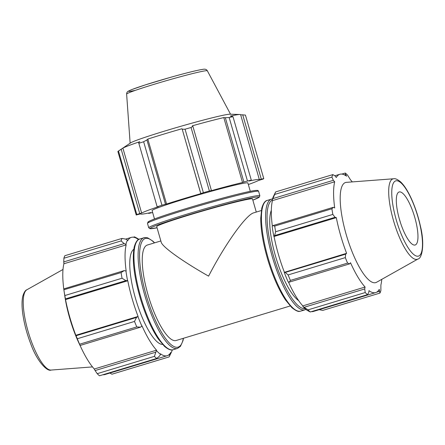 <?xml version="1.0" encoding="UTF-8"?>
<svg xmlns="http://www.w3.org/2000/svg" width="445" height="445" viewBox="0 0 445 445"><rect width="100%" height="100%" fill="white"/><g stroke="black" fill="none" stroke-linecap="round" stroke-linejoin="round"><path stroke-width="0.67" d="M261.304 210.546L253.767 212.827C246.168 214.601 225.042 244.216 208.588 276.139C182.561 261.382 162.28 246.864 161.218 242.236L156.712 226.616A49.851 2.247 -16.1 0 1 197.324 212.577A49.851 2.247 -16.1 0 1 250.474 198.909A49.851 2.247 -16.1 0 1 252.499 198.965L256.281 212.065M290.184 305.971L176.181 340.481A49.851 13.723 -106.8 0 1 148.602 296.743A49.851 13.723 -106.8 0 1 147.301 245.05L160.845 240.951M271.333 210.29A49.851 13.723 73.2 0 0 276.1 258.15A49.851 13.723 73.2 0 0 298.673 300.62M344.469 174.885L345.643 174.529L345.298 173.038A66.466 18.301 73.2 0 1 347.567 175.141L350.493 179.808A61.816 17.021 73.2 0 1 352.279 181.905M345.298 173.038L341.838 174.084M272.913 198.604L274.699 194.426A66.466 18.301 -106.8 0 1 275.639 191.917L273.469 196.401A62.478 17.205 73.2 0 0 272.184 200.083L272.913 198.604L333.349 180.308L331.898 177.11L274.699 194.426M275.639 191.917L332.838 174.601L335.018 175.864L336.309 177.488A61.816 17.021 73.2 0 1 339.874 174.262A61.816 17.021 73.2 0 1 346.599 176.192L345.643 174.529M332.838 174.601A66.466 18.301 73.2 0 0 331.898 177.11M274.587 235.6L275.644 231.734A66.466 18.301 -106.8 0 1 274.704 226.082L272.918 225.587L272.19 226.511A62.478 17.205 73.2 0 0 273.825 236.312L274.587 235.6L335.024 217.305L332.843 214.418L275.644 231.734M274.704 226.082L331.903 208.766L333.355 207.298L272.918 225.587M331.903 208.766A66.466 18.301 73.2 0 0 332.843 214.418M289.244 282.147L290.39 280.422A66.466 18.301 -106.8 0 1 288.115 274.938L285.217 272.435L284.233 272.373A62.478 17.205 73.2 0 0 288.176 281.891L289.244 282.147L349.681 263.852L347.589 263.106L290.39 280.422M288.115 274.938L345.314 257.622L345.659 254.139L285.217 272.435M345.314 257.622A66.466 18.301 73.2 0 0 347.589 263.106M308.296 310.977L310.287 311.967A66.466 18.301 -106.8 0 1 308.018 309.865L302.889 306.466A62.478 17.205 73.2 0 0 306.833 310.115L308.296 310.977M308.018 309.865L365.217 292.549L364.711 288.955L304.274 307.25M365.217 292.549A66.466 18.301 73.2 0 0 367.487 294.657L310.287 311.967M311.472 311.611A61.816 17.021 -106.8 0 0 313.43 311.433L375.691 292.588A61.816 17.021 73.2 0 1 374.907 292.754A61.816 17.021 73.2 0 1 368.972 290.657L368.733 292.682L367.487 294.657M375.691 292.588A61.816 17.021 73.2 0 0 379.262 289.361L379.947 293.088L322.747 310.404L318.92 309.642M379.357 291.347L376.698 292.154M379.947 293.088A66.466 18.301 73.2 0 0 380.887 290.579L380.876 285.056A61.816 17.021 73.2 0 0 381.771 279.349M393.647 178.762L346.349 182.361A52.288 14.396 73.2 0 0 346.06 234.031A52.288 14.396 73.2 0 0 375.118 282.747A52.288 14.396 73.2 0 0 376.592 282.258L417.944 259.023C421.988 258.601 425.02 244.377 420.358 225.893C418.044 215.552 414.801 205.952 410.635 197.102C407.353 190.21 404.016 185.142 400.617 181.894C397.468 179.346 395.149 178.3 393.647 178.762A42.008 11.564 73.2 0 0 393.408 220.275A42.008 11.564 73.2 0 0 416.759 259.418A42.008 11.564 73.2 0 0 417.944 259.023M333.349 180.308L334.69 181.794A61.816 17.021 73.2 0 0 334.701 207.937L333.355 207.298M335.024 217.305L336.314 217.633A61.816 17.021 73.2 0 0 346.616 253.316L345.659 254.139M349.681 263.852L350.515 262.728A61.816 17.021 73.2 0 0 365.072 287.042L364.711 288.955M302.889 306.466L302.811 305.887L365.072 287.042M284.233 272.373L346.616 253.316M400.455 222.65A31.278 8.611 73.2 0 0 399.265 218.723M302.811 305.887A61.816 17.021 -106.8 0 1 288.421 281.946M284.355 272.162A61.816 17.021 -106.8 0 1 274.053 236.479L336.314 217.633M272.373 226.277A61.816 17.021 -106.8 0 1 272.435 200.639L334.69 181.794M272.435 200.639L272.184 200.083M399.471 219.452A27.696 7.626 73.2 0 0 414.812 245.067A27.696 7.626 73.2 0 0 415.591 244.811A27.696 7.626 73.2 0 0 414.434 216.276A27.696 7.626 73.2 0 0 399.577 191.895A27.696 7.626 73.2 0 0 399.471 219.452M152.641 212.51L152.49 212.554A66.466 2.998 -16.1 0 1 148.669 213.428L150.888 212.56A61.816 2.787 163.9 0 1 140.598 213.934A61.816 2.787 163.9 0 1 140.598 213.856L136.209 214.991L117.886 151.5A66.466 2.998 -16.1 0 1 118.303 151.15L130.546 142.917A52.288 2.359 -16.1 0 1 176.22 127.626A52.288 2.359 -16.1 0 1 228.491 114.309A52.288 2.359 -16.1 0 1 230.043 114.198L239.95 114.499A61.816 2.787 -16.1 0 1 240.634 114.704L259.374 179.647A61.816 2.787 163.9 0 0 249.083 181.015L251.303 180.153A66.466 2.998 -16.1 0 0 247.481 181.026L229.158 117.53A66.466 2.998 -16.1 0 1 232.974 116.662L251.303 180.153M157.207 206.964L138.645 142.645L157.207 206.964L158.548 206.647A61.816 2.787 163.9 0 0 141.632 213.055L139.752 213.578L121.185 149.259L118.492 151.033L136.815 214.523L139.752 213.578M157.291 206.764A66.466 2.998 -16.1 0 1 161.963 205.234L165.484 204.249L146.922 139.93L143.64 141.738L161.963 205.234M138.968 143.273A66.466 2.998 -16.1 0 1 143.64 141.738M136.209 214.991A66.466 2.998 -16.1 0 1 136.815 214.523M248.338 184.547A61.816 2.787 163.9 0 0 258.339 180.525L263.156 179.057A66.466 2.998 -16.1 0 0 263.763 178.59L245.434 115.094L242.725 114.849L261.293 179.174L263.763 178.59M261.293 179.174L259.374 179.724A61.816 2.787 163.9 0 0 259.374 179.647M229.158 117.53L225.342 117.73L243.91 182.049L247.481 181.026M243.91 182.049L242.536 182.511A61.816 2.787 163.9 0 0 211.069 190.749L211.431 190.555L192.863 126.23L191.061 127.504L209.389 191L211.431 190.555M203.382 192.696L185.059 129.206L182.228 129.239L200.795 193.564L203.382 192.696A66.466 2.998 -16.1 0 1 209.389 191M200.795 193.564L200.773 193.664A61.816 2.787 163.9 0 0 166.564 204.016L165.484 204.249M154.504 218.973L152.09 210.613A49.851 2.247 -16.1 0 1 192.702 196.573A49.851 2.247 -16.1 0 1 245.857 182.906A49.851 2.247 -16.1 0 1 247.882 182.967L250.296 191.322M148.563 213.049L148.669 213.428M239.95 114.499A61.816 2.787 -16.1 0 0 238.119 114.632A61.816 2.787 -16.1 0 0 230.343 116.073L232.974 116.662M185.059 129.206A66.466 2.998 -16.1 0 1 191.061 127.504M141.632 213.055L122.887 148.107A61.816 2.787 -16.1 0 1 139.802 141.705L138.645 142.645M121.185 149.259L122.887 148.107M240.656 114.782L242.725 114.849M192.863 126.23L192.329 125.802A61.816 2.787 -16.1 0 1 223.791 117.569L225.342 117.73M242.536 182.511L223.791 117.569M200.773 193.664L182.228 129.239M146.922 139.93L147.818 139.074A61.816 2.787 -16.1 0 1 182.027 128.722M166.564 204.016L147.818 139.074M133.305 237.202L134.49 236.846L137.95 238.698A62.478 17.205 -106.8 0 1 138.829 239.388M137.95 238.698L138.067 239.315A61.816 17.021 73.2 0 0 131.347 237.38A61.816 17.021 73.2 0 0 127.776 240.606L127.548 240.005L125.863 239.171L122.03 238.409A66.466 18.301 73.2 0 0 121.09 240.923L124.194 243.615L125.913 244.355A62.478 17.205 -106.8 0 1 127.548 240.005M125.913 244.355L126.163 244.911A61.816 17.021 73.2 0 0 126.169 271.055L124.2 270.605L121.096 272.579A66.466 18.301 73.2 0 0 122.036 278.231L125.868 280.617L127.554 280.584A62.478 17.205 -106.8 0 1 125.924 270.783M127.554 280.584L127.787 280.756A61.816 17.021 73.2 0 0 138.084 316.434L136.504 317.446L134.507 321.435A66.466 18.301 73.2 0 0 136.782 326.919L140.525 327.164L141.905 326.163A62.478 17.205 -106.8 0 1 137.967 316.651M141.905 326.163L141.983 325.846A61.816 17.021 73.2 0 0 156.545 350.165L154.409 356.362A66.466 18.301 73.2 0 0 156.679 358.464L159.577 355.994L160.562 354.392A62.478 17.205 -106.8 0 1 156.623 350.738M160.562 354.392L160.439 353.775A61.816 17.021 73.2 0 0 167.164 355.711A61.816 17.021 73.2 0 0 170.73 352.484L170.963 353.085L169.139 356.901L171.314 352.412A62.478 17.205 -106.8 0 1 170.963 353.085M172.276 349.887A62.478 17.205 -106.8 0 1 171.314 352.412M162.559 344.424A49.851 13.723 -106.8 0 1 136.12 300.52A49.851 13.723 -106.8 0 1 133.773 249.322M156.679 358.464L99.48 375.78A66.466 18.301 -106.8 0 1 97.21 373.672L154.409 356.362M155.555 352.262L95.113 370.557L94.284 369.011A61.816 17.021 -106.8 0 1 81.096 347.678A61.816 17.021 -106.8 0 1 79.727 344.691L80.089 345.459L140.525 327.164M136.782 326.919L79.583 344.23L80.089 345.459M127.787 280.756L65.526 299.602L65.432 298.912L125.868 280.617M122.036 278.231L64.837 295.541L65.432 298.912M126.163 244.911L63.902 263.757L63.757 261.91L124.194 243.615M121.09 240.923L63.891 258.233L63.757 261.91M135.936 238.003L136.482 237.836M63.891 258.233A66.466 18.301 -106.8 0 1 64.831 255.725L122.03 238.409M81.096 347.678L79.154 343.562A52.288 14.396 -106.8 0 1 64.848 296.292L63.88 289.762L121.096 272.579M109.759 372.949L111.94 374.212L169.139 356.901M167.164 355.711L104.903 374.557A61.816 17.021 -106.8 0 1 102.945 374.729M95.113 370.557L97.21 373.672M79.583 344.23A66.466 18.301 -106.8 0 1 77.308 338.745L134.507 321.435M136.504 317.446L76.062 335.741L77.308 338.745M76.062 335.741L75.828 335.28A61.816 17.021 -106.8 0 1 65.526 299.602M64.837 295.541A66.466 18.301 -106.8 0 1 63.896 289.89L63.763 288.9A61.816 17.021 -106.8 0 1 63.902 263.757M124.2 270.605L63.763 288.9M138.084 316.434L75.828 335.28M156.545 350.165L94.284 369.011M170.201 354.659L168.166 355.271M272.501 198.926L271.467 199.132A57.828 15.92 73.2 0 0 272.59 257.794A57.828 15.92 73.2 0 0 304.241 309.981A57.828 15.92 73.2 0 0 304.975 309.826L305.949 309.425M305.003 308.602A56.721 15.614 -106.8 0 1 304.953 308.613A56.721 15.614 -106.8 0 1 274.248 258.545A56.721 15.614 -106.8 0 1 272.201 200.122M304.975 309.826L300.809 311.088A57.828 15.92 -106.8 0 1 300.075 311.244A57.828 15.92 -106.8 0 1 268.43 259.057A57.828 15.92 -106.8 0 1 267.306 200.395L271.467 199.132M256.253 191.283A57.828 2.609 -16.1 0 1 258.606 191.35C257.572 190.638 259.352 190.176 255.096 190.493C247.342 191.639 232.017 195.422 209.128 201.841C193.286 206.324 179.252 210.574 167.025 214.596C157.958 217.594 152.045 219.786 149.281 221.176L148.052 221.933L147.484 223.423A57.828 2.609 -16.1 0 1 194.599 207.136A57.828 2.609 -16.1 0 1 256.253 191.283M254.924 190.527A56.721 2.559 163.9 0 0 189.865 207.442A56.721 2.559 163.9 0 0 149.164 222.239M148.741 227.762L150.015 228.724L157.052 227.79A56.721 2.559 -16.1 0 1 183.318 216.47A56.721 2.559 -16.1 0 1 256.793 196.996A56.721 2.559 -16.1 0 1 252.838 200.139L259.296 197.18L259.858 195.694A57.828 2.609 163.9 0 0 257.505 195.622A57.828 2.609 163.9 0 0 195.85 211.481A57.828 2.609 163.9 0 0 148.741 227.762L147.484 223.423M173.311 349.681A57.828 15.92 -106.8 0 1 141.321 298.945A57.828 15.92 -106.8 0 1 139.808 238.987C137.533 239.332 135.68 241.958 134.251 246.869C131.848 259.346 134.023 277.012 140.765 299.869C145.793 316.017 151.628 329.033 158.259 338.923L164.439 346.31C168.277 349.509 171.236 350.632 173.311 349.681L177.477 348.418L180.453 346.338L182.99 340.698L183.479 338.272M144.703 237.574A57.828 15.92 73.2 0 0 143.969 237.725A57.828 15.92 73.2 0 0 145.482 297.688A57.828 15.92 73.2 0 0 177.477 348.418M183.312 338.322A56.721 15.614 -106.8 0 1 150.838 309.297A56.721 15.614 -106.8 0 1 146.027 238.325A56.721 15.614 -106.8 0 1 154.426 242.892M418.027 256.203A39.299 10.819 -106.8 0 1 392.273 200.812A39.299 10.819 -106.8 0 1 411.113 198.442A39.299 10.819 -106.8 0 1 418.027 256.203M205.64 70.766A42.008 1.891 -16.1 0 1 207.342 70.8C206.569 69.387 205.112 68.897 202.965 69.325C197.252 70.182 186.277 72.897 170.035 77.475L145.398 84.867L131.648 89.623L128.321 91.164C127.22 91.709 126.653 92.688 126.625 94.101A42.008 1.891 -16.1 0 1 161.046 82.23A42.008 1.891 -16.1 0 1 205.64 70.766M202.542 69.42A39.299 1.774 163.9 0 0 149.948 83.438A39.299 1.774 163.9 0 0 135.391 90.341M26.839 289.79C25.337 290.24 23.98 292.398 22.773 296.264C21.749 300.853 21.783 306.922 22.873 314.47C24.314 324.149 26.939 333.934 30.744 343.824C37.119 361.791 47.532 371.942 51.131 370.056A42.008 11.564 -106.8 0 1 28.591 333.071A42.008 11.564 -106.8 0 1 26.839 289.79L63.006 269.47M300.809 311.088L299.908 311.278C298.495 311.984 295.803 310.76 291.825 307.617L285.479 299.924C278.77 289.756 272.913 276.495 267.912 260.136C263.195 244.144 260.798 230.198 260.737 218.3L261.777 208.16C263.212 203.332 265.053 200.739 267.306 200.395M259.858 195.694L258.606 191.35M154.593 242.842L152.958 241.207L147.696 237.841L144.87 237.535L139.808 238.987M334.868 175.775L339.874 174.262M126.625 94.101L130.135 143.195M207.342 70.8L230.538 114.215M131.347 237.38L125.601 239.121M51.131 370.056L92.499 366.908"/></g></svg>
